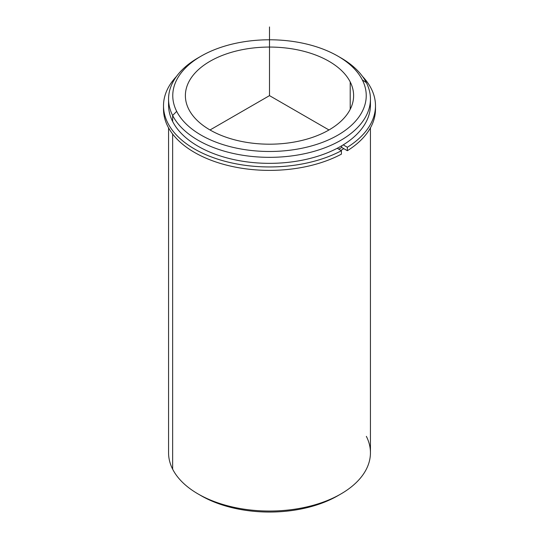 <?xml version="1.0" encoding="UTF-8"?>
<svg xmlns="http://www.w3.org/2000/svg" width="539" height="539" viewBox="0 0 539 539"><rect width="100%" height="100%" fill="white"/><g stroke="black" fill="none" stroke-linecap="round" stroke-linejoin="round"><path stroke-width="0.81" d="M341.706 147.443A97.997 56.575 180 0 1 338.795 149.202A97.997 56.575 0 0 0 341.706 147.443L341.706 145.799L341.706 147.443L347.359 150.711L347.359 147.275A105.988 61.19 0 0 0 375.488 105.759A105.988 61.19 0 0 0 362.504 76.423A105.988 61.19 180 0 1 347.359 147.275L347.359 150.711L341.706 147.443M350.215 81.955A84.118 48.564 180 0 1 353.618 95.632A84.118 48.564 180 0 1 281.466 143.697A84.118 48.564 180 0 1 188.785 109.302A84.118 48.564 180 0 1 185.382 95.632A84.118 48.564 180 0 1 257.534 47.56A84.118 48.564 180 0 1 350.215 81.955L350.215 109.302L350.215 81.955A84.118 48.564 0 0 0 245.818 49.029A84.118 48.564 0 0 0 188.785 109.302A84.118 48.564 0 0 0 293.182 142.229A84.118 48.564 0 0 0 350.215 81.955M343.788 148.649A100.941 58.279 180 0 1 340.877 150.401A100.941 58.279 0 0 0 343.788 148.649M168.694 102.066A100.941 58.279 0 0 0 172.642 121.484A100.941 58.279 0 0 0 286.425 162.522A100.941 58.279 0 0 0 370.306 102.066M370.441 99.061L370.441 105.071A100.941 58.279 180 0 1 283.858 162.758A100.941 58.279 180 0 1 172.642 121.484L172.642 115.474A100.941 58.279 0 0 0 283.858 156.748A100.941 58.279 0 0 0 370.441 99.061A100.941 58.279 0 0 0 366.358 82.656A100.941 58.279 0 0 0 339.354 56.999M199.646 56.999A100.941 58.279 0 0 0 168.559 99.061A100.941 58.279 0 0 0 172.642 115.474L172.642 121.484A100.941 58.279 180 0 1 168.559 105.071L168.559 99.061M337.899 56.144L340.877 57.855A100.941 58.279 180 0 1 366.358 82.656A100.941 58.279 180 0 1 297.919 154.983A100.941 58.279 180 0 1 172.642 115.474L176.677 111.351A96.73 55.847 180 0 1 242.267 42.042A96.73 55.847 180 0 1 362.323 79.907A96.73 55.847 180 0 1 296.733 149.222A96.73 55.847 180 0 1 176.677 111.351L172.642 115.474A100.941 58.279 180 0 1 198.123 57.855L201.101 56.144A96.73 55.847 -0 0 0 176.677 111.351A96.73 55.847 -0 0 0 296.733 149.222A96.73 55.847 -0 0 0 362.323 79.907A96.73 55.847 -0 0 0 337.899 56.144A96.73 55.847 -0 0 0 201.101 56.144M366.358 82.656L362.323 79.907L366.358 82.656M370.441 127.851L370.441 452.767A100.941 58.279 180 0 1 283.858 510.453A100.941 58.279 180 0 1 172.642 469.173L172.642 134.043L172.642 469.173A100.941 58.279 180 0 1 168.559 452.767L168.559 127.851M172.642 469.173A100.941 58.279 0 0 0 198.123 493.973A100.941 58.279 0 0 0 340.877 493.973L337.899 495.691A96.73 55.847 180 0 1 201.101 495.691A96.73 55.847 180 0 1 199.646 494.836A96.73 55.847 0 0 0 339.354 494.836M340.877 493.973A100.941 58.279 0 0 0 366.358 436.361M163.56 107.477A105.988 61.19 0 0 0 225.646 164.9A105.988 61.19 0 0 0 341.409 154.147L341.409 150.711A105.988 61.19 180 0 1 204.301 154.006A105.988 61.19 180 0 1 176.496 76.423A105.988 61.19 0 0 0 163.512 105.759A105.988 61.19 0 0 0 227.007 161.815A105.988 61.19 0 0 0 341.409 150.711L341.409 154.147A105.988 61.19 180 0 1 227.007 165.251A105.988 61.19 180 0 1 163.512 109.195L163.512 105.759M375.488 105.759L375.488 109.195A105.988 61.19 180 0 1 347.359 150.711A105.988 61.19 0 0 0 375.44 107.477M341.409 150.711L337.219 148.292L341.409 150.711M343.215 144.883L347.359 147.275L343.215 144.883M328.979 129.973L269.5 95.632L210.021 129.973M269.5 95.632L269.5 26.95M198.123 493.973L201.101 495.691"/></g></svg>
